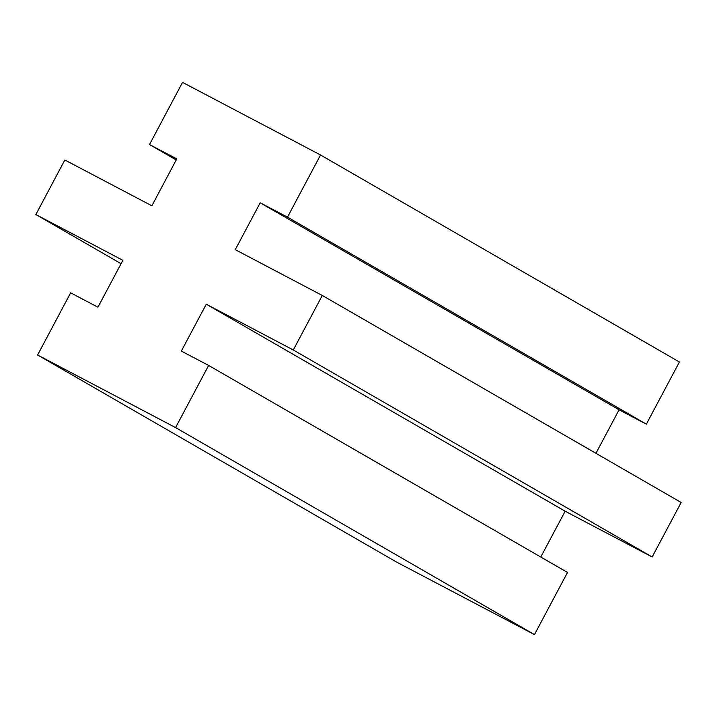 <?xml version="1.0" encoding="UTF-8"?>
<svg xmlns="http://www.w3.org/2000/svg" width="717" height="717" viewBox="0 0 717 717"><rect width="100%" height="100%" fill="white"/><g stroke="black" fill="none" stroke-linecap="round" stroke-linejoin="round"><path stroke-width="1.08" d="M175.584 427.592L37.598 354.996L70.642 292.841L97.933 307.199L122.867 260.316L35.85 214.535L64.835 160.008L151.852 205.788L176.785 158.905L149.495 144.547L182.539 82.392L320.535 154.989L287.481 217.143L260.19 202.786L235.266 249.677L322.283 295.458L293.289 349.977L206.272 304.196L181.347 351.079L208.638 365.437L175.584 427.592L534.461 634.608L396.465 562.011L37.598 354.996M121.065 263.686L35.85 214.535M176.221 159.963L149.495 144.547M287.481 217.143L646.358 424.159L679.402 362.004L320.535 154.989M646.358 424.159L619.067 409.801L260.19 202.786M619.067 409.801L595.935 453.314M293.289 349.977L652.165 556.992L681.15 502.465L322.283 295.458M652.165 556.992L565.148 511.212L206.272 304.196M565.148 511.212L540.779 557.037M534.461 634.608L567.505 572.453L208.638 365.437"/></g></svg>

